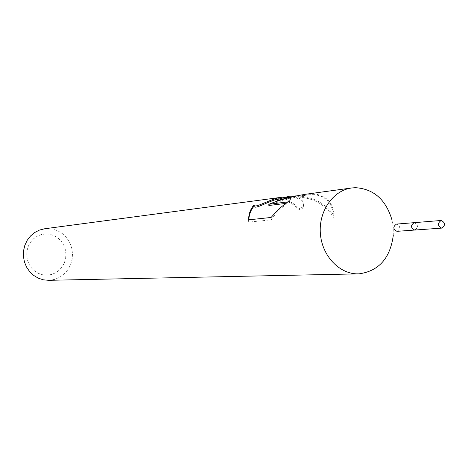<?xml version="1.0" encoding="UTF-8"?>
<svg xmlns="http://www.w3.org/2000/svg" width="468" height="468" viewBox="0 0 468 468"><rect width="100%" height="100%" fill="white"/><g stroke="black" fill="none" stroke-linecap="round" stroke-linejoin="round"><path stroke-width="0.35" stroke-dasharray="2.34 1.75" d="M414.876 230.04C418.474 227.296 418.293 224.833 414.32 222.657L414.309 222.657M277.044 200.643L287.785 197.461C299.005 197.467 304.206 200.538 303.375 206.663L302.059 208.798L299.356 209.799L294.267 205.253L288.516 201.901L288.475 200.86L292.617 203.048L299.304 208.459L302 207.488L303.322 205.423C304.182 200.368 300.064 197.309 290.961 196.244L287.609 196.484M48.613 280.314L54.575 279.414L59.664 277.284L64.169 274.02L67.86 269.79L70.557 264.806L72.136 259.319L72.522 253.586L71.698 247.9L69.697 242.535L66.626 237.756L62.618 233.795L57.88 230.853L52.638 229.074L47.151 228.565L44.659 228.764M268.86 205.499C279.209 201.199 291.096 197.847 304.522 195.46L308.178 194.782L314.712 194.629L320.562 195.981L325.412 198.724L327.401 200.532L330.502 204.779L332.561 209.629L334.228 218.217L334.134 215.912C333.456 202.369 325.968 194.899 311.676 193.5L307.985 193.775M284.421 197.075L284.749 197.075C289.078 197.361 291.137 198.216 290.921 199.631L288.475 200.86M45.665 233.941L41.313 234.579L37.206 236.223L33.556 238.791L30.543 242.161L28.332 246.162L27.027 250.596L26.705 255.23L27.378 259.834L29.016 264.163L31.531 268.006L34.79 271.165L38.628 273.482L42.851 274.839L47.245 275.172L51.579 274.476L55.651 272.786L59.249 270.188L62.197 266.818L64.356 262.84L65.619 258.459L65.93 253.884L65.268 249.345L63.671 245.062L61.214 241.248L58.009 238.089L54.224 235.749L50.041 234.339L45.665 233.941M288.516 201.901L290.967 200.655C291.084 198.713 287.99 197.917 281.695 198.262L279.109 198.713M248.8 219.82L248.672 222.124L271.206 219.82L271.107 217.462M248.672 222.124L248.578 219.843M299.356 209.799L299.304 208.459M334.228 218.217C324.406 202.609 309.5 195.612 289.511 197.233M271.206 219.82C275.564 213.303 281.087 207.751 287.773 203.171L285.48 203.451M287.773 203.171L287.721 201.907M304.522 195.46L304.475 194.419M297.063 195.846C313.355 196.741 325.71 203.428 334.134 215.912M393.278 235.439L393.231 227.67L391.997 220.007M397.139 231.321C400.702 228.647 400.532 226.237 396.612 224.09M414.859 230.034C418.474 227.308 418.293 224.851 414.32 222.657M290.856 199.807L290.903 200.831M303.322 205.423L303.375 206.663M308.178 194.776L292.763 196.806M287.785 197.461L281.695 198.262"/><path stroke-width="0.7" d="M396.612 224.09L396.478 224.096C392.827 226.723 392.974 229.133 396.922 231.332L397.139 231.321M414.309 222.657L414.186 222.663C410.483 225.342 410.635 227.805 414.642 230.057L414.876 230.04M391.997 220.007C385.965 199.707 373.797 188.932 355.505 187.686L351.801 187.955C333.181 190.242 318.532 211.156 320.369 233.567C321.972 255.996 339.633 274.435 358.383 273.856L359.167 273.827C378.834 271.025 390.207 258.225 393.278 235.439M289.294 196.262L277.003 199.567L289.294 196.262L297.063 195.846M351.801 187.955L304.475 194.419C291.125 196.776 279.238 200.064 268.813 204.276L287.721 201.907L278.671 209.061L271.107 217.462L248.578 219.843C248.689 213.888 250.491 208.95 253.972 205.019L254.071 205.306C255.288 208.611 270.405 198.66 281.52 197.291L44.659 228.764L39.511 230.057L34.743 232.485L30.584 235.942L27.232 240.271L24.851 245.273L23.552 250.708L23.4 256.318L24.406 261.846L26.518 267.017L29.63 271.598L33.602 275.365L38.241 278.15L43.325 279.823L48.613 280.314L358.383 273.856M281.52 197.291L284.421 197.075M279.109 198.713C268.164 201.111 255.323 209.664 254.118 206.47L253.972 205.019M254.025 206.177C250.889 209.787 249.151 214.338 248.8 219.82M292.763 196.806L289.511 197.233L277.044 200.643L277.003 199.567M285.48 203.451L268.86 205.499L268.813 204.276M441.306 220.469L441.166 220.475C437.387 223.236 437.545 225.781 441.64 228.109L441.751 228.103C445.554 225.365 445.401 222.821 441.306 220.469M414.32 222.657L414.186 222.669C410.483 225.342 410.635 227.805 414.642 230.051L414.859 230.034M414.186 222.663L396.478 224.096M254.071 205.306L254.118 206.47M441.751 228.103L397.034 231.327M414.186 222.669L441.166 220.475"/></g></svg>
